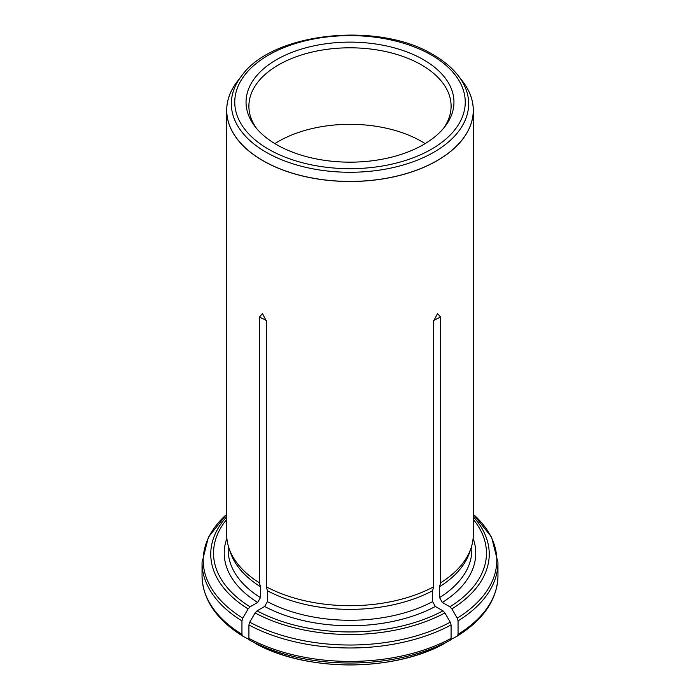 <?xml version="1.0" encoding="UTF-8"?>
<svg xmlns="http://www.w3.org/2000/svg" width="700" height="700" viewBox="0 0 700 700"><rect width="100%" height="100%" fill="white"/><g stroke="black" fill="none" stroke-linecap="round" stroke-linejoin="round"><path stroke-width="1.05" d="M450.817 639.555L457.231 636.151L458.054 634.34L458.054 620.9A147.954 85.426 0 0 0 497.954 562.546L491.593 537.145L473.296 514.22M249.182 639.555L242.769 636.151L241.946 634.34L241.946 620.9L242.769 618.153A146.799 84.752 180 0 1 226.704 514.273M473.296 519.4A136.456 78.785 180 0 1 449.916 606.821L442.348 602.446L439.556 597.616L439.556 586.714A121.817 70.332 0 0 0 469.613 552.361L471.065 548.012A123.296 71.181 0 0 0 473.296 534.529L473.296 110.311A123.296 71.181 180 0 1 394.896 176.61A123.296 71.181 180 0 1 259.394 158.594A123.296 71.181 180 0 1 226.704 110.311A123.296 71.181 180 0 1 236.53 82.46A123.296 71.181 180 0 1 236.994 81.839M439.556 586.714L440.606 582.811A123.296 71.181 0 0 0 471.065 548.012M442.942 610.846A136.456 78.785 180 0 1 257.058 610.846L264.626 606.471A125.764 72.608 0 0 0 435.374 606.471L442.942 610.846L444.911 612.929L450.258 622.178L451.08 624.934L451.08 638.365L450.258 640.176L443.94 643.641M257.058 610.846L255.089 612.929L249.743 622.178L248.92 624.934A147.954 85.426 0 0 0 451.08 624.934M449.916 606.821L451.885 608.904L457.231 618.153L458.054 620.9M451.08 638.365A147.954 85.426 180 0 1 248.92 638.365L249.743 640.176L256.06 643.641M440.606 582.811L440.606 317.091L437.535 313.556L433.624 321.125L433.624 586.836L432.582 590.739L432.582 601.641L435.374 606.471M458.054 634.34A147.954 85.426 180 0 0 497.954 575.986C497.28 599.445 483.709 619.5 457.266 636.125L457.231 636.151M226.704 110.311L226.704 534.529A123.296 71.181 0 0 0 228.935 548.012L230.388 552.361A121.817 70.332 0 0 0 260.444 586.714L259.394 582.811L259.394 317.091A340.305 196.472 -60 0 1 266.35 320.495M228.935 548.012A123.296 71.181 0 0 0 259.394 582.811M242.769 618.153L248.115 608.904L250.084 606.821L257.652 602.446L260.444 597.616L260.444 586.714M248.92 638.365L248.92 624.934M264.626 606.471L267.418 601.641L267.418 590.739A121.817 70.332 0 0 0 432.582 590.739M267.418 590.739L266.376 586.836A123.296 71.181 0 0 0 433.624 586.836M241.946 634.34A147.954 85.426 180 0 1 202.046 575.986C202.72 599.445 216.291 619.5 242.734 636.125L242.769 636.151M423.509 59.71A103.95 60.016 180 0 1 444.894 126.648A103.95 60.016 180 0 1 350 162.164A103.95 60.016 180 0 1 255.106 126.648A103.95 60.016 180 0 1 291.051 52.71A103.95 60.016 180 0 1 423.509 59.71M425.127 143.623A101.106 58.371 0 0 0 274.873 143.623M256.463 128.327A101.106 58.371 180 0 1 248.894 106.172A101.106 58.371 180 0 1 311.308 52.246A101.106 58.371 180 0 1 421.488 64.899A101.106 58.371 180 0 1 451.106 106.172A101.106 58.371 180 0 1 443.537 128.327M463.006 81.839A123.296 71.181 180 0 1 463.47 82.46A123.296 71.181 180 0 1 473.296 110.311M266.376 586.836L266.376 321.125L262.465 313.556L259.394 317.091M439.556 597.616A121.817 70.332 0 0 0 471.817 549.938L471.817 545.519M442.348 602.446A125.764 72.608 0 0 0 473.121 538.352M444.911 612.929A139.248 80.395 180 0 1 255.089 612.929M473.296 514.273A146.799 84.752 180 0 1 457.231 618.153M473.296 516.74A139.248 80.395 180 0 1 451.885 608.904M450.258 622.178A146.799 84.752 180 0 1 249.743 622.178M249.743 640.176A146.799 84.752 0 0 0 450.258 640.176M255.43 643.457A138.758 80.106 0 0 0 444.57 643.457M440.606 317.091A340.305 196.472 -120 0 0 433.65 320.495M228.182 545.519L228.182 549.938A121.817 70.332 0 0 0 260.444 597.616M226.879 538.352A125.764 72.608 0 0 0 257.652 602.446M250.084 606.821A136.456 78.785 180 0 1 226.704 519.4M248.115 608.904A139.248 80.395 180 0 1 226.704 516.74M202.046 575.986L202.046 562.546A147.954 85.426 0 0 0 241.946 620.9M267.418 601.641A121.817 70.332 0 0 0 432.582 601.641M431.489 55.099A115.246 66.535 180 0 1 379.829 166.416A115.246 66.535 180 0 1 238.682 84.928A115.246 66.535 180 0 1 431.489 55.099M458.325 75.793A118.668 68.513 180 0 1 350 172.27A118.668 68.513 180 0 1 241.675 75.793L237.475 81.209A123.261 71.164 180 0 0 350 181.423A123.261 71.164 180 0 0 462.525 81.209L458.325 75.793C452.156 67.874 443.87 60.918 433.466 54.898C378.954 21.088 272.239 32.235 241.675 75.793M497.954 575.986L497.954 562.546M444.535 643.475C393.724 671.991 306.276 671.991 255.465 643.475M202.046 562.546L208.407 537.145L226.704 514.22M463.47 82.46L462.525 81.209M236.53 82.46L237.475 81.209"/></g></svg>
